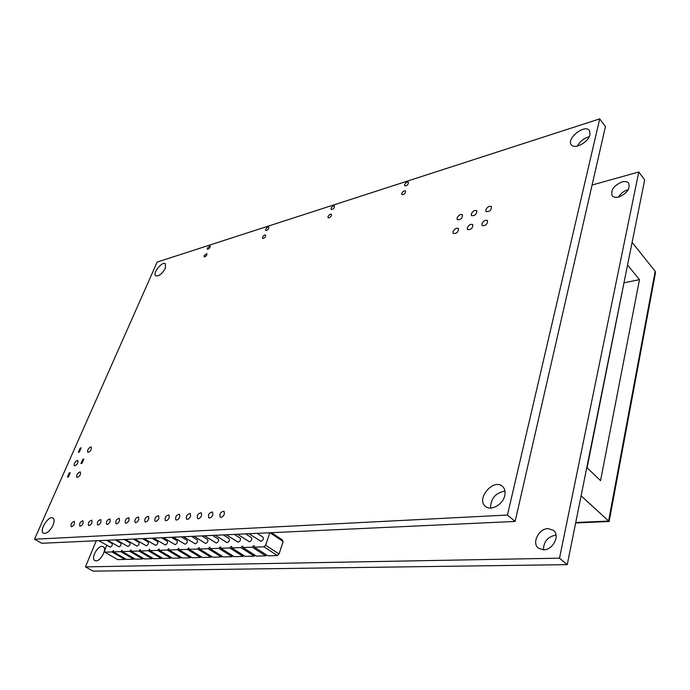 <?xml version="1.0" encoding="UTF-8"?>
<svg xmlns="http://www.w3.org/2000/svg" width="690" height="690" viewBox="0 0 690 690"><rect width="100%" height="100%" fill="white"/><g stroke="black" fill="none" stroke-linecap="round" stroke-linejoin="round"><path stroke-width="1.03" d="M599.722 118.87L605.449 126.555L515.111 521.442L507.452 515.042L34.5 539.244L157.156 262.071L599.722 118.87L507.452 515.042M515.111 521.442L41.771 543.28L34.5 539.244M471.261 213.986C472.857 211.002 474.711 209.907 476.816 210.717C476.773 214.28 474.996 215.918 471.477 215.642L471.261 213.986M457.047 218.006C458.617 215.064 460.428 213.986 462.481 214.763C462.464 218.264 460.722 219.894 457.254 219.67L457.047 218.006M452.976 231.771C454.546 228.821 456.366 227.735 458.427 228.519C458.445 232.056 456.702 233.712 453.201 233.487L452.976 231.771M467.251 227.873C468.846 224.871 470.701 223.784 472.814 224.604C472.823 228.2 471.046 229.856 467.484 229.58L467.251 227.873M90.726 446.948L91.313 447.051C91.692 449.802 90.511 451.553 87.777 452.295C87.156 450.234 88.139 448.457 90.726 446.948M179.797 516.948C178.615 519.32 177.304 520.32 175.864 519.932C175.122 516.784 176.347 514.887 179.538 514.24L179.797 516.948M148.73 518.992C147.582 521.269 146.332 522.235 144.986 521.899C144.314 518.889 145.495 517.043 148.531 516.344L148.73 518.992M129.047 520.286C127.926 522.502 126.718 523.451 125.433 523.141C124.795 520.226 125.951 518.406 128.883 517.681L129.047 520.286M74.46 523.874C73.39 525.927 72.286 526.832 71.156 526.591C70.639 523.917 71.717 522.175 74.399 521.381L74.46 523.874M83.128 523.305C82.05 525.383 80.928 526.298 79.773 526.047C79.238 523.331 80.333 521.58 83.05 520.795L83.128 523.305M100.964 522.132C99.86 524.262 98.713 525.193 97.506 524.918C96.936 522.123 98.049 520.346 100.852 519.587L100.964 522.132M91.96 522.718C90.873 524.831 89.735 525.754 88.553 525.487C88.001 522.735 89.105 520.967 91.865 520.2L91.96 522.718M224.397 514.016C223.172 516.534 221.766 517.569 220.17 517.103C219.342 513.74 220.636 511.782 224.052 511.23L224.397 514.016M212.882 514.766C211.675 517.25 210.286 518.276 208.734 517.836C207.932 514.524 209.208 512.584 212.563 512.006L212.882 514.766M201.618 515.508C200.419 517.957 199.056 518.975 197.547 518.552C196.762 515.292 198.021 513.369 201.316 512.765L201.618 515.508M190.587 516.232C189.405 518.647 188.068 519.648 186.593 519.251C185.826 516.042 187.068 514.136 190.311 513.515L190.587 516.232M165.324 268.255C162.055 273.964 158.847 276.474 155.699 275.784C152.188 273.413 162.357 260.829 165.41 263.778L165.324 268.255M204.154 255.662L206.922 253.575C206.931 255.472 206.017 256.568 204.154 256.878L204.154 255.662M328.026 216.626C329.087 214.719 330.217 213.943 331.424 214.314C331.416 216.557 330.312 217.73 328.104 217.842L328.026 216.626M262.614 237.239C263.589 235.488 264.606 234.755 265.667 235.048C265.676 237.101 264.675 238.24 262.657 238.464L262.614 237.239M401.718 193.416C402.874 191.32 404.142 190.509 405.539 190.975C405.487 193.433 404.245 194.64 401.83 194.614L401.718 193.416M404.607 184.627C405.763 182.54 407.031 181.729 408.42 182.195C408.351 184.635 407.117 185.834 404.72 185.808L404.607 184.627M77.254 460.454L77.815 460.558C78.203 463.292 77.03 465.043 74.313 465.828C73.692 463.749 74.675 461.964 77.254 460.454M53.009 525.288C49.87 531.24 46.696 533.896 43.496 533.258C38.709 530.981 48.636 514.999 52.949 518.009C54.475 519.165 54.493 521.588 53.009 525.288M169.222 517.638C168.058 519.984 166.764 520.967 165.359 520.605C164.643 517.5 165.85 515.62 168.99 514.956L169.222 517.638M158.873 518.319C157.717 520.631 156.449 521.614 155.069 521.261C154.37 518.207 155.569 516.336 158.648 515.663L158.873 518.319M119.499 520.907C118.387 523.098 117.197 524.046 115.937 523.745C115.325 520.872 116.463 519.07 119.361 518.328L119.499 520.907M138.793 519.639C137.655 521.89 136.43 522.856 135.111 522.528C134.455 519.57 135.62 517.733 138.612 517.017L138.793 519.639M110.141 521.528C109.037 523.684 107.864 524.624 106.631 524.34C106.044 521.502 107.166 519.717 110.012 518.958L110.141 521.528M79.85 471.934L80.402 472.038C80.834 474.824 79.652 476.618 76.875 477.411C76.219 475.281 77.211 473.452 79.85 471.934M481.844 223.896C483.466 220.835 485.363 219.739 487.537 220.593C487.52 224.25 485.7 225.915 482.077 225.596L481.844 223.896M485.786 209.881C487.416 206.836 489.305 205.741 491.47 206.586C491.401 210.2 489.589 211.847 486.01 211.528L485.786 209.881M265.754 229.253C266.737 227.51 267.755 226.777 268.807 227.062C268.798 229.106 267.798 230.236 265.797 230.46L265.754 229.253M331.071 208.259C332.123 206.353 333.253 205.586 334.46 205.948C334.434 208.173 333.33 209.346 331.14 209.458L331.071 208.259M207.354 248.029L210.122 245.942C210.131 247.831 209.208 248.918 207.362 249.219L207.354 248.029M590.01 134.584C588.613 142.183 574.554 149.816 571.363 144.805C565.947 138.75 584.87 123.708 589.433 130.531L590.01 134.584M577.34 146.108C580.005 141.346 583.964 138.224 589.217 136.741M504.744 495.575C502.941 504.666 490.771 511.402 485.45 506.374C475.66 498.948 493.583 477.929 502.493 486.407C504.821 488.572 505.572 491.625 504.744 495.575M490.53 508.064C490.737 498.525 495.549 492.858 504.959 491.064M101.982 546.402C97.092 546.221 90.769 558.719 94.841 560.591L96.039 560.866C100.938 561.117 107.304 548.533 103.241 546.687L101.982 546.402M548.093 528.609C538.821 528.514 531.516 543.065 538.355 548.136L543.573 549.852C552.837 550.111 560.297 535.492 553.553 530.403L548.093 528.609M556.045 535.138L555.726 535.147C547.636 536.803 543.565 541.702 543.504 549.852M622 181.927C613.746 185.593 610.495 190.199 612.237 195.744C613.582 197.323 615.765 197.754 618.783 197.021C627.055 193.407 630.35 188.801 628.676 183.212C627.296 181.574 625.071 181.142 622 181.927M628.331 189.612L627.96 189.707C623.829 191.001 620.681 193.459 618.516 197.09M98.834 540.65L110.262 547.153C112.03 546.213 112.651 544.996 112.108 543.522L106.571 540.287M248.978 533.715L260.967 541.322C263.123 540.322 263.804 538.942 263.011 537.174L257.172 533.344M226.242 534.767L238.162 542.202C240.258 541.21 240.922 539.856 240.172 538.131L234.367 534.396M204.43 535.776L216.28 543.047C218.325 542.064 218.98 540.727 218.264 539.054L212.494 535.406M183.497 536.742L195.279 543.867C197.262 542.883 197.909 541.572 197.228 539.934L191.501 536.371M163.383 537.665L175.088 544.643C177.028 543.668 177.666 542.383 177.02 540.788L171.336 537.303M144.046 538.562L155.681 545.393C157.562 544.427 158.2 543.168 157.579 541.607L151.938 538.2M125.451 539.416L137 546.118C138.837 545.16 139.466 543.918 138.88 542.392L133.274 539.054M107.537 540.244L119.008 546.816C120.802 545.868 121.423 544.643 120.862 543.151L115.308 539.891M116.412 539.839L127.917 546.471C129.737 545.514 130.358 544.289 129.789 542.771L124.209 539.476M134.662 538.994L146.254 545.764C148.109 544.798 148.747 543.548 148.143 542.004L142.52 538.631M153.62 538.122L165.29 545.022C167.204 544.056 167.843 542.78 167.204 541.202L161.538 537.752M173.337 537.208L185.084 544.255C187.042 543.28 187.689 541.986 187.025 540.365L181.315 536.837M193.856 536.259L205.672 543.461C207.69 542.478 208.346 541.158 207.638 539.502L201.894 535.889M215.22 535.276L227.114 542.633C229.175 541.641 229.839 540.296 229.106 538.597L223.319 534.905M237.489 534.25L249.444 541.771C251.574 540.77 252.247 539.399 251.471 537.665L245.649 533.87M125.313 558.719L124.899 559.426L111.909 551.931L104.794 552.173L117.757 559.607L124.899 559.426M271.481 532.68L282.529 540.029L282.495 541.046M269.833 532.758L265.624 545.229L279.053 553.992L283.176 541.503L270.006 532.749M279.053 553.992L277.38 555.562L263.942 546.816L254.377 547.144L267.806 555.804L277.38 555.562M266.34 554.855L265.728 555.855L252.307 547.213L242.94 547.524L256.352 556.097L265.728 555.855M254.903 555.174L254.317 556.149L240.913 547.593L231.745 547.903L245.131 556.382L254.317 556.149M243.708 555.476L243.139 556.433L229.753 547.972L220.783 548.274L234.143 556.658L243.139 556.433M232.746 555.778L232.185 556.709L218.834 548.334L210.036 548.636L223.37 556.934L232.185 556.709M221.99 556.08L221.456 556.977L208.121 548.697L199.505 548.99L212.813 557.201L221.456 556.977M211.459 556.364L210.933 557.244L197.633 549.05L189.189 549.335L202.463 557.46L210.933 557.244M201.135 556.649L200.626 557.511L187.352 549.395L179.072 549.671L192.32 557.718L200.626 557.511M191.009 556.925L190.509 557.761L177.27 549.732L169.154 550.008L182.367 557.968L190.509 557.761M181.082 557.192L180.599 558.02L167.385 550.068L159.425 550.335L172.604 558.219L180.599 558.02M171.344 557.46L170.87 558.262L157.691 550.396L149.885 550.655L163.03 558.46L170.87 558.262M161.788 557.727L161.331 558.503L148.186 550.715L140.527 550.974L153.637 558.702L161.331 558.503M152.412 557.977L151.964 558.745L138.863 551.025L131.341 551.275L144.417 558.934L151.964 558.745M143.209 558.227L142.778 558.978L129.703 551.336L122.328 551.577L135.369 559.167L142.778 558.978M134.179 558.477L133.757 559.202L120.724 551.638L113.479 551.879L126.477 559.392L133.757 559.202M592.072 185.024L638.785 171.991L559.512 558.176L85.439 566.887L96.264 540.762M104.88 551.094L104.492 550.87L106.786 545.255M108.39 541.348L108.589 540.857M85.439 566.887L93.055 571.13L567.249 564.644L559.512 558.176M567.249 564.644L644.684 179.9L638.785 171.991M111.909 551.931L113.522 550.741M104.492 550.87L104.794 552.173M122.328 551.577L122.07 550.258L120.724 551.638M131.341 551.275L131.066 549.947L129.703 551.336M140.527 550.974L140.234 549.628L138.863 551.025M149.885 550.655L149.575 549.3L148.186 550.715M159.425 550.335L159.097 548.964L157.691 550.396M169.154 550.008L168.809 548.628L167.385 550.068M179.072 549.671L178.71 548.283L177.27 549.732M189.189 549.335L188.801 547.929L187.352 549.395M199.505 548.99L199.1 547.567L197.633 549.05M210.036 548.636L209.613 547.196L208.121 548.697M220.783 548.274L220.334 546.825L218.834 548.334M231.745 547.903L231.279 546.437L229.753 547.972M242.94 547.524L242.457 546.049L240.913 547.593M254.377 547.144L253.868 545.652L252.307 547.213M265.624 545.229L263.942 546.816M113.479 551.879L113.238 550.568M254.377 545.98L253.868 545.652M242.94 546.359L242.457 546.049M231.745 546.739L231.279 546.437M220.783 547.101L220.334 546.825M210.045 547.463L209.613 547.196M609.149 521.468L581.101 495.8M655.422 273.024L655.172 271.274L632.109 242.38M627.546 265.046L639.483 279.631L600.55 480.645L586.802 467.51M587.095 467.786L626.046 272.498M639.483 279.631L624.303 282.762M80.195 448.052L78.358 452.226L79.316 452.088L81.153 447.905L80.195 448.052M80.954 463.542L82.817 459.281L83.792 459.152L81.929 463.413L80.954 463.542M69.285 472.84L67.404 477.109L68.362 476.997L70.242 472.719L69.285 472.84M575.727 522.502L608.571 521.079L655.172 271.274M575.641 522.942L609.115 521.502M655.466 272.774L609.141 521.493"/></g></svg>
